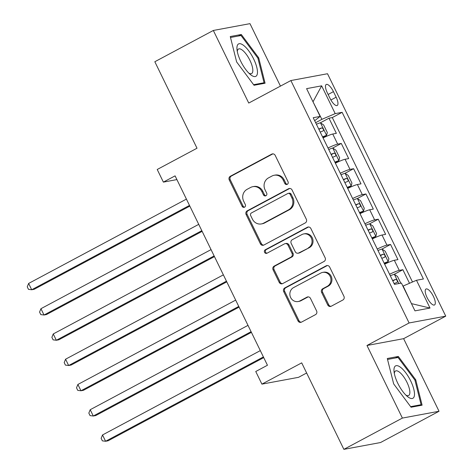<?xml version="1.0" encoding="UTF-8"?>
<svg xmlns="http://www.w3.org/2000/svg" width="473" height="473" viewBox="0 0 473 473"><rect width="100%" height="100%" fill="white"/><g stroke="black" fill="none" stroke-linecap="round" stroke-linejoin="round"><path stroke-width="0.71" d="M287.288 184.334A1.939 1.815 -100.5 0 0 288.045 181.738L275.203 155.404A2.773 2.59 -100.5 0 0 271.697 154.151L230.345 176.252A2.773 2.59 -100.5 0 0 229.257 179.959L242.105 206.293A1.939 1.815 -100.5 0 0 244.559 207.174A1.939 1.815 -100.5 0 0 245.321 204.578L243.654 201.167A8.869 8.289 -100.5 0 1 247.137 189.306L250.584 187.468A8.869 8.289 -100.5 0 1 252.83 186.675A8.869 8.289 -100.5 0 1 261.806 191.47L263.467 194.876A1.939 1.815 -100.5 0 0 265.921 195.751A1.939 1.815 -100.5 0 0 266.683 193.155L265.022 189.75A8.869 8.289 -100.5 0 1 268.504 177.889L271.951 176.045A8.869 8.289 -100.5 0 1 274.198 175.258A8.869 8.289 -100.5 0 1 283.167 180.047L284.829 183.459A1.939 1.815 -100.5 0 0 287.288 184.334M433.422 296.405A9.034 3.092 61.9 0 0 425.996 289.027A9.034 3.092 61.9 0 0 427.084 297.588A9.034 3.092 61.9 0 0 434.516 304.967A9.034 3.092 61.9 0 0 433.422 296.405M327.736 304.967A2.773 2.59 -100.5 0 0 331.242 306.22L342.842 300.018A2.773 2.59 -100.5 0 0 343.93 296.311L329.663 267.068A2.773 2.59 -100.5 0 0 326.157 265.814L284.805 287.915A2.773 2.59 -100.5 0 0 283.717 291.622L297.984 320.871A2.773 2.59 -100.5 0 0 301.49 322.119L315.503 314.634A2.773 2.59 -100.5 0 0 316.591 310.927L310.489 298.41A2.773 2.59 -100.5 0 0 306.983 297.156L300.03 300.869A7.414 6.929 -100.5 0 1 298.156 301.532A7.414 6.929 -100.5 0 1 290.251 296.541A7.414 6.929 -100.5 0 1 293.562 287.608L320.789 273.063A7.414 6.929 -100.5 0 1 322.663 272.401A7.414 6.929 -100.5 0 1 330.568 277.391A7.414 6.929 -100.5 0 1 327.257 286.319L322.716 288.749A2.773 2.59 -100.5 0 0 321.628 292.45L327.736 304.967L328.723 304.783A2.773 2.59 -100.5 0 0 331.023 306.321M280.448 86.116L249.981 23.65L213.335 30.461L154.825 61.738L197.01 148.226L157.219 169.488L163.38 182.117L175.081 175.861L267.452 365.251L255.751 371.5L261.906 384.129L298.558 377.318L306.634 372.996M402.387 418.079L439.033 411.262L403.623 338.662L366.977 345.479L402.387 418.079L343.877 449.35L301.697 362.862L261.906 384.129M366.977 345.479L409.104 322.964L290.871 80.546L327.517 73.735L445.749 316.147L409.104 322.964M213.335 30.461L248.745 103.061L290.871 80.546M305.245 222.937A2.773 2.59 -100.5 0 0 306.333 219.23L292.066 189.98A2.773 2.59 -100.5 0 0 288.56 188.727L247.213 210.834A2.773 2.59 -100.5 0 0 246.12 214.535L260.387 243.784A2.773 2.59 -100.5 0 0 263.893 245.038L305.245 222.937M310.867 228.524L325.128 257.773A2.773 2.59 -100.5 0 1 324.04 261.474L282.694 283.581A2.773 2.59 -100.5 0 1 279.188 282.328L273.081 269.811A2.773 2.59 -100.5 0 1 274.169 266.104L290.936 257.141A2.773 2.59 -100.5 0 0 292.03 253.433L287.98 245.132A2.773 2.59 -100.5 0 0 284.474 243.879L267.014 253.215A1.939 1.815 -100.5 0 1 264.454 252.079A1.939 1.815 -100.5 0 1 265.318 249.744L307.361 227.271A2.773 2.59 -100.5 0 1 310.867 228.524M439.033 411.262L380.523 442.539L343.877 449.35M409.5 283.286L402.878 269.711L394.24 274.322M389.569 274.275A11.299 1.147 -26 0 1 399.259 270.379L394.334 260.28L397.953 259.606L390.562 244.458L381.924 249.076M377.253 249.023A11.299 1.147 -26 0 1 386.944 245.126L382.018 235.028L385.637 234.354L378.246 219.206L369.608 223.824M364.937 223.77A11.299 1.147 -26 0 1 374.628 219.88L369.703 209.776L373.321 209.107L365.931 193.954L357.292 198.571M352.622 198.518A11.299 1.147 -26 0 1 362.312 194.628L357.387 184.523L361 183.855L353.615 168.701L344.977 173.319M340.306 173.266A11.299 1.147 -26 0 1 349.996 169.375L345.071 159.271L348.684 158.603L341.299 143.449L337.681 144.123A11.299 1.147 154 0 0 327.99 148.014M332.661 148.067L341.299 143.449M327.298 92.779L330.006 98.331A8.756 2.992 61.9 0 0 337.208 105.479A8.756 2.992 61.9 0 0 336.149 97.19L333.441 91.632A8.756 2.992 61.9 0 0 326.24 84.484A8.756 2.992 61.9 0 0 327.298 92.779M411.504 303.743L403.156 286.017L416.482 280.276L423.412 278.987L342.127 112.326L335.197 113.615L321.871 119.356L315.639 122.69M416.482 280.276L430.028 308.053L414.975 310.856L401.423 283.079L394.494 284.368L313.209 117.706L320.138 116.417L306.593 88.64L321.646 85.838L335.197 113.615M412.491 281.997L332.3 117.582L328.983 118.197L336.368 133.351L332.755 134.019A11.299 1.147 154 0 0 323.065 137.915M349.996 169.375L353.615 168.701M362.312 194.628L365.931 193.954M374.628 219.88L378.246 219.206M386.944 245.126L390.562 244.458M399.259 270.379L402.878 269.711M321.871 119.356L312.978 101.73M313.014 101.807L321.646 85.838M314.675 120.716L320.138 116.417M403.623 338.662L445.749 316.147M163.38 182.117L176.908 179.598M320.345 122.814L328.983 118.197M332.3 117.582L342.127 112.326M345.071 159.271A11.299 1.147 154 0 0 335.381 163.167M357.387 184.523A11.299 1.147 154 0 0 347.696 188.42M369.703 209.776A11.299 1.147 154 0 0 360.012 213.666M382.018 235.028A11.299 1.147 154 0 0 372.328 238.918M394.334 260.28A11.299 1.147 154 0 0 384.644 264.171M430.028 308.053L411.776 303.696M236.63 61.933L254.036 85.276L265.075 83.224L258.707 57.83L241.301 34.488L230.268 36.539L236.63 61.933M422.099 405.184L415.737 379.789L398.331 356.447L387.298 358.499L393.66 383.893L411.067 407.235L422.099 405.184M238.463 36.007L241.301 34.488M257.921 58.25L258.707 57.83M395.493 357.966L398.331 356.447M414.951 380.209L415.737 379.789M287.277 184.34A1.939 1.815 -100.5 0 1 285.822 183.276L284.161 179.864A8.869 8.289 -100.5 0 0 275.185 175.075L274.198 175.258M252.83 186.675L253.824 186.492A8.869 8.289 -100.5 0 1 262.793 191.287L264.46 194.693A1.939 1.815 -100.5 0 0 265.909 195.757M272.903 153.867A2.773 2.59 -100.5 0 0 272.685 153.967L231.338 176.068A2.773 2.59 -100.5 0 0 230.25 179.775L243.092 206.11A1.939 1.815 -100.5 0 0 244.547 207.18M289.766 188.443A2.773 2.59 -100.5 0 0 289.553 188.544L248.201 210.645A2.773 2.59 -100.5 0 0 247.113 214.352L261.38 243.601A2.773 2.59 -100.5 0 0 263.68 245.138M290.18 194.427A1.939 1.815 -100.5 0 0 287.726 193.552L251.429 212.951A1.939 1.815 -100.5 0 0 250.666 215.546L252.422 219.141A8.869 8.289 -100.5 0 0 261.392 223.93A8.869 8.289 -100.5 0 0 263.638 223.144L288.453 209.882A8.869 8.289 -100.5 0 0 291.936 198.021L290.18 194.427L291.173 194.243A1.939 1.815 -100.5 0 0 289.21 193.191L288.217 193.38M261.392 223.93L262.385 223.747A8.869 8.289 -100.5 0 0 264.632 222.954L263.638 223.144M291.173 194.243L292.923 197.838A8.869 8.289 -100.5 0 1 289.441 209.699L264.632 222.954M285.172 243.636L286.165 243.447A2.773 2.59 -100.5 0 1 288.968 244.949L293.018 253.25A2.773 2.59 -100.5 0 1 291.93 256.957L275.162 265.921A2.773 2.59 -100.5 0 0 274.074 269.628L280.176 282.144A2.773 2.59 -100.5 0 0 282.476 283.682M308.567 226.987A2.773 2.59 -100.5 0 0 308.349 227.087L266.311 249.555A1.939 1.815 -100.5 0 0 267.003 253.215M308.343 247.84A7.414 6.929 -100.5 0 0 311.654 238.912A7.414 6.929 -100.5 0 0 303.749 233.922A7.414 6.929 -100.5 0 0 301.875 234.578L292.284 239.705A2.773 2.59 -100.5 0 0 291.197 243.412L295.247 251.713A2.773 2.59 -100.5 0 0 298.753 252.966L309.33 247.657A7.414 6.929 -100.5 0 0 312.641 238.723A7.414 6.929 -100.5 0 0 304.742 233.733L303.749 233.922M298.049 253.215L299.037 253.031A2.773 2.59 -100.5 0 0 299.74 252.783L298.753 252.966M309.33 247.657L299.74 252.783M322.663 272.401L323.656 272.217A7.414 6.929 -100.5 0 1 331.555 277.208A7.414 6.929 -100.5 0 1 328.244 286.135L323.709 288.56A2.773 2.59 -100.5 0 0 322.621 292.267L328.723 304.783M298.156 301.532L299.143 301.348A7.414 6.929 -100.5 0 0 301.023 300.686L300.03 300.869M308.189 296.873A2.773 2.59 -100.5 0 0 307.97 296.973L301.023 300.686M327.363 265.53A2.773 2.59 -100.5 0 0 327.15 265.631L285.798 287.732A2.773 2.59 -100.5 0 0 284.711 291.439L298.977 320.688A2.773 2.59 -100.5 0 0 301.271 322.225M322.757 137.288A3.814 0.384 154 0 1 323.52 137.052L326.565 135.426L327.316 132.535L323.621 124.955L320.41 122.803A7.485 0.757 154 0 0 316.407 124.269M326.565 135.426A7.485 0.757 154 0 0 322.568 136.898M186.421 199.103L28.622 283.445L31.703 289.76L34.18 289.299L189.833 206.104M320.227 132.097A7.485 0.757 -26 0 1 323.195 130.92C323.851 129.567 323.355 128.555 321.717 127.893A7.485 0.757 154 0 0 318.749 129.07M28.622 283.445L27.251 286.827L28.481 289.352L31.703 289.76L189.496 205.418M253.64 58.936A18.358 6.279 61.9 0 0 242.247 44.497A18.358 6.279 61.9 0 0 236.991 49.434A18.358 6.279 61.9 0 0 240.763 61.33A18.358 6.279 61.9 0 0 250.424 74.568A18.358 6.279 61.9 0 0 257.312 73.977A18.358 6.279 61.9 0 0 253.64 58.936M248.822 73.114A13.9 4.754 61.9 0 0 251.618 73.534A13.9 4.754 61.9 0 0 249.939 60.367A13.9 4.754 61.9 0 0 238.516 49.015A13.9 4.754 61.9 0 0 237.31 51.575M230.505 37.485L241.035 35.528L257.891 58.144L264.064 82.751L253.599 84.697M262.16 83.768L264.064 82.751M400.519 367.279A18.358 6.279 61.9 0 0 394.021 371.394A18.358 6.279 61.9 0 0 407.454 396.528A18.358 6.279 61.9 0 0 407.945 396.906A18.358 6.279 61.9 0 0 413.81 389.261A18.358 6.279 61.9 0 0 400.519 367.279M405.852 395.073A13.9 4.754 61.9 0 0 408.648 395.493A13.9 4.754 61.9 0 0 408.116 384.91A13.9 4.754 61.9 0 0 399.283 372.02A13.9 4.754 61.9 0 0 395.546 370.974A13.9 4.754 61.9 0 0 394.34 373.534M419.19 405.728L421.094 404.711L410.629 406.656M387.535 359.445L398.059 357.487L414.922 380.103L421.094 404.711M335.073 162.541A3.814 0.384 154 0 1 335.836 162.304L338.881 160.678L339.632 157.787L335.936 150.207L332.726 148.055A7.485 0.757 154 0 0 328.723 149.521M338.881 160.678A7.485 0.757 154 0 0 334.884 162.15M198.737 224.356L40.938 308.698L44.019 315.012L46.496 314.551L202.148 231.356M332.543 157.349A7.485 0.757 -26 0 1 335.511 156.173C336.167 154.819 335.67 153.808 334.033 153.146A7.485 0.757 154 0 0 331.065 154.322M40.938 308.698L39.566 312.079L40.796 314.604L44.019 315.012L201.811 230.67M347.389 187.793A3.814 0.384 154 0 1 348.152 187.556L351.197 185.93L351.947 183.039L348.252 175.459L345.042 173.307A7.485 0.757 154 0 0 341.039 174.774M351.197 185.93A7.485 0.757 154 0 0 347.2 187.403M211.053 249.608L53.254 333.95L56.334 340.264L58.812 339.803L214.464 256.608M344.858 182.602A7.485 0.757 -26 0 1 347.826 181.425C348.483 180.071 347.986 179.06 346.348 178.392A7.485 0.757 154 0 0 343.38 179.574M53.254 333.95L51.882 337.332L53.112 339.856L56.334 340.264L214.127 255.923M359.705 213.045A3.814 0.384 154 0 1 360.473 212.809L363.512 211.183L364.263 208.286L360.568 200.712L357.357 198.554A7.485 0.757 154 0 0 353.355 200.026M363.512 211.183A7.485 0.757 154 0 0 359.515 212.655M223.368 274.86L65.576 359.202L68.65 365.517L71.127 365.055L226.78 281.861M357.174 207.854A7.485 0.757 -26 0 1 360.142 206.677C360.798 205.323 360.302 204.312 358.664 203.644A7.485 0.757 154 0 0 355.696 204.827M65.576 359.202L64.198 362.584L65.428 365.109L68.65 365.517L226.449 281.175M372.02 238.297A3.814 0.384 154 0 1 372.789 238.061L375.828 236.435L376.579 233.538L372.884 225.964L369.673 223.806A7.485 0.757 154 0 0 365.676 225.278M375.828 236.435A7.485 0.757 154 0 0 371.831 237.901M235.684 300.113L77.891 384.454L80.966 390.769L83.443 390.308L239.096 307.113M369.49 233.106A7.485 0.757 -26 0 1 372.458 231.93C373.114 230.576 372.623 229.565 370.98 228.897A7.485 0.757 154 0 0 368.012 230.073M77.891 384.454L76.514 387.836L77.743 390.361L80.966 390.769L238.764 306.427M384.342 263.55A3.814 0.384 154 0 1 385.105 263.313L388.144 261.687L388.895 258.79L385.199 251.216L381.989 249.058A7.485 0.757 154 0 0 377.992 250.53M388.144 261.687A7.485 0.757 154 0 0 384.147 263.154M248 325.365L90.207 409.707L93.282 416.015L95.759 415.56L251.411 332.359M381.806 258.359A7.485 0.757 -26 0 1 384.774 257.182C385.43 255.822 384.939 254.817 383.296 254.149A7.485 0.757 154 0 0 380.327 255.325M90.207 409.707L88.829 413.089L90.059 415.613L93.282 416.015L251.08 331.679M400.797 283.191L397.515 276.469L394.305 274.31A7.485 0.757 154 0 0 390.308 275.783M260.316 350.617L102.523 434.959L105.597 441.268L108.075 440.806L263.727 357.612M394.121 283.611A7.485 0.757 -26 0 1 397.089 282.434C397.746 281.074 397.255 280.063 395.611 279.401A7.485 0.757 154 0 0 392.643 280.578M102.523 434.959L101.145 438.341L102.375 440.866L105.597 441.268L263.396 356.932M337.681 144.123L332.755 134.019M328.126 94.476L333.441 91.632M330.899 99.998L336.149 97.19M284.161 179.864L283.167 180.047M264.46 194.693L263.467 194.876M262.793 191.287L261.806 191.47M243.092 206.11L242.105 206.293M230.25 179.775L229.257 179.959M231.338 176.068L230.345 176.252M272.685 153.967L271.697 154.151M285.822 183.276L284.829 183.459M261.38 243.601L260.387 243.784M247.113 214.352L246.12 214.535M248.201 210.645L247.213 210.834M289.553 188.544L288.56 188.727M289.441 209.699L288.453 209.882M292.923 197.838L291.936 198.021M280.176 282.144L279.188 282.328M274.074 269.628L273.081 269.811M275.162 265.921L274.169 266.104M291.93 256.957L290.936 257.141M293.018 253.25L292.03 253.433M288.968 244.949L287.98 245.132M266.311 249.555L265.318 249.744M308.349 227.087L307.361 227.271M322.621 292.267L321.628 292.45M323.709 288.56L322.716 288.749M328.244 286.135L327.257 286.319M307.97 296.973L306.983 297.156M298.977 320.688L297.984 320.871M284.711 291.439L283.717 291.622M285.798 287.732L284.805 287.915M327.15 265.631L326.157 265.814M326.583 135.355L320.487 122.856M318.908 129.395L321.717 127.893M338.905 160.607L332.803 148.108M331.224 154.647L334.033 153.146M351.22 185.859L345.119 173.36M343.54 179.894L346.348 178.392M363.536 211.112L357.44 198.607M355.856 205.146L358.664 203.644M375.852 236.358L369.756 223.859M368.171 230.398L370.98 228.897M388.167 261.61L382.072 249.111M380.487 255.651L383.296 254.149M398.869 283.552L394.387 274.364M392.803 280.903L395.611 279.401"/></g></svg>
